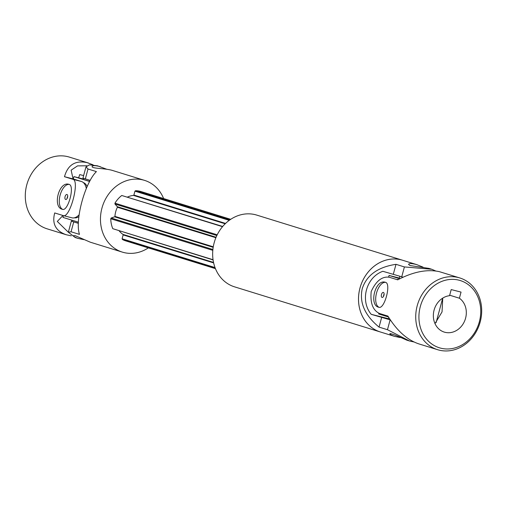 <?xml version="1.0" encoding="UTF-8"?>
<svg xmlns="http://www.w3.org/2000/svg" width="507" height="507" viewBox="0 0 507 507"><rect width="100%" height="100%" fill="white"/><g stroke="black" fill="none" stroke-linecap="round" stroke-linejoin="round"><path stroke-width="0.76" d="M68.337 232.244L57.297 221.439L62.95 215.5M93.066 164.838L87.115 162.633C75.353 160.136 67.811 164.826 64.484 176.702L73.059 178.901L71.132 170.162L77.533 165.884L86.843 165.776M83.623 175.58L79.732 174.598A187.178 93.592 104.4 0 0 78.642 177.824M88.452 163.013L69.364 157.1A37.55 32.511 107.2 0 0 68.039 156.726A37.55 32.511 107.2 0 0 26.979 184.123A37.55 32.511 107.2 0 0 47.157 228.841L66.246 234.754L71.272 235.837M64.484 176.702L72.9 179.307C80.144 180.511 69.744 219.094 63.121 215.551L54.705 212.946C51.847 223.777 55.694 231.046 66.246 234.754M71.696 217.757A18.778 9.386 -75.6 0 0 71.918 217.814L63.121 215.551M62.348 209.296L62.494 209.34C68.103 211.622 75.245 185.125 68.914 184.333C58.964 180.936 52.24 207.141 62.348 209.296M67.146 198.383A2.579 1.293 104.4 0 1 67.716 196.177M69.212 184.428A12.909 6.452 -75.6 0 0 60.06 195.385A12.909 6.452 -75.6 0 0 62.798 209.404M65.637 199.485A2.579 1.293 -75.6 0 0 65.669 199.492A2.579 1.293 -75.6 0 0 67.551 197.343A2.579 1.293 -75.6 0 0 66.981 194.498A2.579 1.293 -75.6 0 0 66.949 194.492A2.579 1.293 -75.6 0 0 65.067 196.64A2.579 1.293 -75.6 0 0 65.637 199.485M86.323 188.452A18.778 9.386 -75.6 0 0 81.475 181.506L73.059 178.901M71.918 217.814A18.778 9.386 -75.6 0 0 79.092 214.822M83.306 179.022L73.959 176.62L89.619 181.468M83.509 178.268L83.224 179.307A18.189 0.387 15.1 0 0 89.676 181.354M73.959 176.62L73.319 178.984M63.432 215.64L62.957 217.402L78.408 222.18M83.382 182.609A18.189 9.094 104.4 0 1 87.134 186.57M78.858 216.647A18.189 9.094 104.4 0 1 74.339 217.82M72.178 220.253L71.918 221.217A18.189 0.387 15.1 0 0 78.37 223.264M148.355 247.879A37.55 32.511 -72.8 0 1 122.333 252.112A37.55 32.511 -72.8 0 1 102.376 206.628A37.55 32.511 -72.8 0 1 144.539 180.372A37.55 32.511 -72.8 0 1 163.622 198.56M213.079 259.926L112.801 228.689A25.813 22.352 -72.8 0 1 110.76 218.758L111.16 218.01L114.614 216.812A0.469 0.406 -72.8 0 0 114.937 216.369A21.123 18.284 -72.8 0 1 117.396 207.243A0.469 0.406 -72.8 0 0 117.345 206.704L114.943 204.004L114.969 203.161A25.813 22.352 -72.8 0 1 121.762 195.493L222.7 226.471M127.568 197.027A21.123 18.284 -72.8 0 1 133.493 195.417A0.469 0.406 -72.8 0 0 133.886 195.056L134.938 191.164L135.597 190.708A25.813 22.352 -72.8 0 1 141.066 191.576L230.71 219.322M215.443 268.647L125.799 240.901A25.813 22.352 -72.8 0 1 122.434 239.5L122.086 238.791L123.138 234.899A0.469 0.406 -72.8 0 0 122.973 234.392A21.123 18.284 -72.8 0 1 119.164 230.856M212.807 250.344L110.76 218.758M212.889 249.495L111.16 218.01M213.054 259.717L112.801 228.689M78.37 223.346L73.73 221.908A18.778 0.399 -164.9 0 1 71.354 221.065L68.344 232.212L71.069 231.781L79.485 234.38C74.719 220.456 84.916 182.672 96.419 171.607L88.009 169.002L85.975 166.873L82.964 178.02A18.778 0.399 15.1 0 0 85.347 178.87L90.214 180.378M83.915 239.646L78.059 238.41C74.909 237.289 73.382 236.376 73.49 235.673L75.277 235.692L90.309 242.2L122.333 252.112M106.66 169.218L97.445 165.795L89.479 164.845L85.975 166.873M71.354 221.065A18.778 0.399 -164.9 0 1 71.943 221.122M68.344 232.212L75.239 237.536L78.059 238.41M100.266 166.664C95.392 165.409 92.692 165.345 92.16 166.467C91.102 168.647 104.949 168.147 112.516 170.46L144.539 180.372M216.844 235.546L114.943 204.004M217.205 234.804L114.969 203.161M222.522 226.68L121.762 195.493M229.24 220.349L134.938 191.164M229.88 219.892L135.597 190.708M215.285 268.241L122.434 239.5M215.019 267.557L122.086 238.791M359.989 288.027A37.55 32.511 107.2 0 0 380.383 331.984A37.55 32.511 107.2 0 0 380.377 331.984L234.526 286.835A37.55 32.511 107.2 0 1 214.131 242.878A37.55 32.511 107.2 0 1 256.732 215.095L402.577 260.237A37.55 32.511 107.2 0 0 359.989 288.027M390.308 319.898A18.778 0.399 -164.9 0 1 390.13 319.841L371.225 314.334A178.065 3.771 -164.9 0 1 388.438 318.707M371.225 314.334C359.843 300.702 366.073 277.24 382.842 271.296L401.74 276.797A18.778 0.399 15.1 0 0 403.014 277.183M393.324 274.192L395.992 264.324L404.402 266.929L431.73 269.261L435.697 270.96M413.902 341.959L409.523 341.002L387.468 329.708L390.13 319.841M395.992 264.324C377.842 267.094 366.593 275.225 362.232 288.717C359.209 302.578 364.818 315.373 379.052 327.104L387.468 329.708M379.052 327.104L381.714 317.236M400.315 337.573L394.459 336.337C391.309 335.216 389.782 334.309 389.883 333.606C391.734 333.657 397.342 335.837 406.703 340.127L409.523 341.002M423.053 267.151L416.665 264.597C411.792 263.342 409.086 263.272 408.56 264.401L410.043 265.548L428.909 268.387L431.73 269.261M416.665 264.597L402.59 260.243A37.55 32.511 107.2 0 0 402.577 260.237A37.55 32.511 107.2 0 0 359.976 288.02A37.55 32.511 107.2 0 0 380.37 331.977L394.459 336.337M399.776 278.749L389.065 275.434L388.622 277.076M378.862 313.231L378.672 313.947L388.457 316.97M389.065 275.434L399.396 278.083M399.966 278.654A18.189 0.387 -164.9 0 1 399.32 278.368L399.896 276.226M436.102 322.636L442.712 298.129M390.289 319.86A18.189 0.387 -164.9 0 1 388.318 319.144L388.768 317.477M434.993 323.612L442.041 311.913L442.757 298.103M459 280.187A35.205 30.477 -72.8 0 1 470.819 337.725A35.205 30.477 -72.8 0 1 419.676 324.594A35.205 30.477 -72.8 0 1 459 280.187M458.486 277.576A37.55 32.511 -72.8 0 1 459.811 277.95A37.55 32.511 -72.8 0 1 479.768 323.434A37.55 32.511 -72.8 0 1 437.604 349.697A37.55 32.511 -72.8 0 1 417.426 304.973A37.55 32.511 -72.8 0 1 458.486 277.576M449.557 295.689L451.205 289.573L461.047 292.102L459.399 298.217A18.778 16.256 -72.8 0 1 464.45 321.394A18.778 16.256 -72.8 0 1 444.278 332.104A18.778 16.256 -72.8 0 1 433.561 312.654A18.778 16.256 -72.8 0 1 449.557 295.689M384.11 294.111A2.579 1.293 -75.6 0 0 383.546 296.316M459.399 298.217L449.684 295.213M382.031 297.413A2.579 1.293 104.4 0 1 381.46 294.573A2.579 1.293 104.4 0 1 383.349 292.425A2.579 1.293 104.4 0 1 383.381 292.431A2.579 1.293 104.4 0 1 383.951 295.277A2.579 1.293 104.4 0 1 382.063 297.425A2.579 1.293 104.4 0 1 382.031 297.413M379.192 307.331A12.909 6.452 104.4 0 1 376.536 293.014A12.909 6.452 104.4 0 1 385.612 282.361M385.466 282.31C391.518 283.432 384.464 309.549 378.894 307.274C368.678 305.487 375.212 278.825 385.314 282.266L385.466 282.31M437.604 349.697L418.516 343.784C406.95 339.766 396.759 330.532 387.931 316.089L379.515 313.484C372.86 310.36 370.085 303.04 371.2 291.525C376.029 280.973 382.056 276.207 389.294 277.234L397.71 279.839C413.249 271.746 427.154 269.021 439.417 271.676L459.811 277.95M397.653 279.376L397.875 279.439A18.778 9.386 -75.6 0 0 397.653 279.376A18.778 9.386 -75.6 0 0 397.425 279.325M398.242 279.553L397.875 279.439M72.9 179.307L81.475 181.506M71.069 231.781L73.73 221.908M85.347 178.87L88.009 169.002M213.181 247.321L114.614 216.812M213.27 246.808L114.937 216.369M215.881 237.726L117.396 207.243M216.071 237.257L117.345 206.704M225.19 223.796L133.493 195.417M225.571 223.429L133.886 195.056M213.643 262.911L123.138 234.899M213.536 262.423L122.973 234.392M401.74 276.797L404.402 266.929"/></g></svg>
